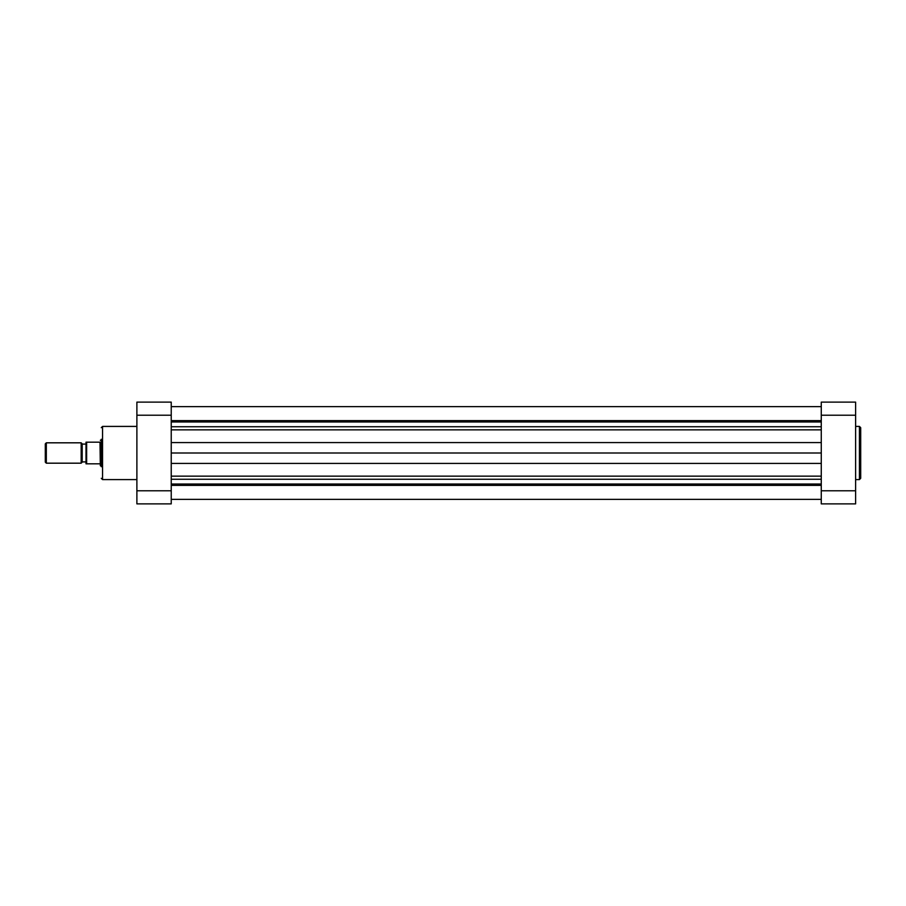 <?xml version="1.0" encoding="UTF-8"?>
<svg xmlns="http://www.w3.org/2000/svg" width="906" height="906" viewBox="0 0 906 906"><rect width="100%" height="100%" fill="white"/><g stroke="black" fill="none" stroke-linecap="round" stroke-linejoin="round"><path stroke-width="1.36" d="M821.266 420.622L171.234 420.622M821.266 421.97L171.234 421.97M821.266 453L171.234 453M821.266 484.031L171.234 484.031M821.266 485.378L171.234 485.378M101.268 466.737L101.268 439.263M171.234 402.117L171.234 503.883L136.885 503.883L136.885 402.117L171.234 402.117M136.885 503.883L171.234 503.883M860.7 453L860.7 478.311L859.432 479.591L859.432 426.409L860.7 427.689L860.7 453L860.7 427.689M821.266 503.883L821.266 402.117L855.615 402.117L855.615 503.883L821.266 503.883M45.3 443.838L46.319 442.819L46.319 463.181L45.3 462.162L45.3 443.838M81.178 463.181L81.178 442.819L82.186 443.838L82.186 462.162L81.178 463.181L46.319 463.181M86.002 461.901L82.186 461.901M86.002 444.099L82.186 444.099M81.178 442.819L46.319 442.819M100 442.185L100.317 465.718L100 442.185L86.002 442.185L86.648 442.185L86.648 463.815L100 463.815M101.268 465.718L100.317 465.718M101.268 440.282L100.317 440.282M86.648 463.815L86.002 463.815L86.648 463.815M86.002 463.815L86.002 442.185M821.266 479.263L171.234 479.263M821.266 429.852L171.234 429.852M821.266 426.737L171.234 426.737M821.266 442.581L171.234 442.581M821.266 463.419L171.234 463.419M821.266 476.148L171.234 476.148M136.885 426.409L102.548 426.409L102.548 479.591L101.268 478.311M171.234 415.22L136.885 415.22M136.885 490.78L171.234 490.78M855.615 415.22L821.266 415.22M821.266 490.78L855.615 490.78M821.266 406.635L171.234 406.635M821.266 499.365L171.234 499.365L821.266 499.365M136.885 479.591L102.548 479.591M102.548 426.409L101.268 427.689M855.615 479.591L859.432 479.591M855.615 426.409L859.432 426.409"/></g></svg>
